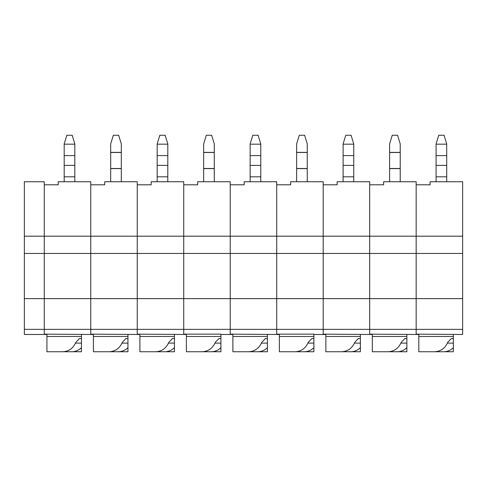 <?xml version="1.0" encoding="UTF-8"?>
<svg xmlns="http://www.w3.org/2000/svg" width="487" height="487" viewBox="0 0 487 487"><rect width="100%" height="100%" fill="white"/><g stroke="black" fill="none" stroke-linecap="round" stroke-linejoin="round"><path stroke-width="0.73" d="M139.903 334.478L137.243 334.478L137.243 181.742L104.705 181.742L104.705 184.792L90.759 184.792L90.759 236.195L90.759 181.742L58.221 181.742L58.221 184.792L44.274 184.792L44.274 236.195L44.274 181.742L24.35 181.742L24.35 334.478L44.274 334.478L44.274 236.195L24.35 236.195M137.243 334.478L90.759 334.149L90.759 236.195L44.274 236.195L44.274 253.459L24.35 253.459M93.413 334.478L90.759 334.478L90.759 236.195L137.243 236.195L137.243 184.792L151.189 184.792L151.189 181.742L183.733 181.742L183.733 236.195L137.243 236.195L137.243 253.459L44.274 253.459L44.274 298.622L24.35 298.622M186.387 334.478L137.243 334.149L137.243 298.622L44.274 298.622L44.274 329.358L24.35 329.358M121.306 181.742L121.306 143.884L118.651 135.252L113.337 135.252L110.683 143.884L110.683 181.742M127.947 336.474L127.947 351.748L93.413 351.748L93.413 336.474L127.947 336.474L127.947 334.478M93.413 334.149L93.413 336.474M118.298 351.748C121.987 351.687 125.208 350.33 127.947 347.663M127.947 338.69L126.017 338.465L122.353 342.282C119.747 348.272 115.37 351.431 109.234 351.748M90.759 334.478L44.274 334.149L44.274 329.358L183.733 329.358L183.733 184.792L197.679 184.792L197.679 181.742L230.217 181.742L230.217 236.195L230.217 184.792L244.164 184.792L244.164 181.742L276.707 181.742L276.707 236.195L183.733 236.195L183.733 253.459L137.243 253.459L137.243 298.622L183.733 298.622L183.733 253.459L230.217 253.459L230.217 236.195L230.217 298.622L230.217 253.459L276.707 253.459L276.707 184.792L290.648 184.792L290.648 181.742L323.191 181.742L323.191 236.195L323.191 184.792L337.138 184.792L337.138 181.742L369.676 181.742L369.676 236.195L369.676 184.792L383.622 184.792L383.622 181.742L416.166 181.742L416.166 236.195L416.166 184.792L430.112 184.792L430.112 181.742L462.65 181.742L462.65 236.195L276.707 236.195L276.707 298.622L183.733 298.622L183.733 334.478M46.929 334.478L44.274 334.478M74.821 176.799L64.193 176.799L64.193 165.385L74.821 165.385L74.821 181.742M72.167 135.252L66.853 135.252L64.193 143.884L64.193 155.596L74.821 155.596L74.821 143.884L72.167 135.252M64.193 165.385L64.193 155.596M74.821 165.385L74.821 155.596M64.193 176.799L64.193 181.742M81.463 334.478L81.463 351.748L51.458 351.748M46.929 334.149L46.929 351.748L62.75 351.748C68.886 351.431 73.257 348.272 75.869 342.282L79.527 338.465L81.463 338.69M71.808 351.748C75.503 351.687 78.717 350.33 81.463 347.663M46.929 336.474L81.463 336.474M167.796 176.799L157.167 176.799L157.167 165.385L167.796 165.385L167.796 181.742M165.136 135.252L159.827 135.252L157.167 143.884L157.167 155.596L167.796 155.596L167.796 143.884L165.136 135.252M157.167 165.385L157.167 155.596M167.796 165.385L167.796 155.596M157.167 176.799L157.167 181.742M174.437 334.478L174.437 351.748L144.432 351.748M139.903 334.149L139.903 351.748L155.718 351.748C161.861 351.431 166.231 348.272 168.837 342.282L172.501 338.465L174.437 338.69M164.783 351.748C168.478 351.687 171.692 350.33 174.437 347.663M139.903 336.474L174.437 336.474L139.903 336.474M279.361 334.478L276.707 334.478L276.707 253.459L323.191 253.459L323.191 236.195L323.191 298.622L323.191 253.459L369.676 253.459L369.676 236.195L369.676 298.622L369.676 253.459L416.166 253.459L416.166 236.195L416.166 298.622L416.166 253.459L462.65 253.459L462.65 236.195M276.707 334.478L230.217 334.149L230.217 298.622L230.217 329.358L183.733 329.358L183.733 334.149L220.921 334.149L220.921 351.748L186.387 351.748L186.387 336.474L220.921 336.474M232.877 334.478L230.217 334.478L230.217 329.358L276.707 329.358L276.707 298.622L323.191 298.622L323.191 329.358L323.191 298.622L369.676 298.622L369.676 329.358L369.676 298.622L416.166 298.622L416.166 329.358L416.166 298.622L462.65 298.622L462.65 253.459M260.764 176.799L250.141 176.799L250.141 165.385L260.764 165.385L260.764 181.742M258.11 135.252L252.796 135.252L250.141 143.884L250.141 155.596L260.764 155.596L260.764 143.884L258.11 135.252M250.141 165.385L250.141 155.596M260.764 165.385L260.764 155.596M250.141 176.799L250.141 181.742M267.406 334.478L267.406 351.748L237.406 351.748M232.877 334.149L232.877 351.748L248.693 351.748C254.835 351.431 259.206 348.272 261.811 342.282L265.476 338.465L267.406 338.69M257.757 351.748C261.446 351.687 264.666 350.33 267.406 347.663M232.877 336.474L267.406 336.474M418.82 334.478L416.166 334.478L416.166 329.358L416.166 334.149L462.65 334.478L462.65 298.622M446.713 176.799L436.084 176.799L436.084 165.385L446.713 165.385L446.713 181.742M444.053 135.252L438.744 135.252L436.084 143.884L436.084 155.596L446.713 155.596L446.713 143.884L444.053 135.252M436.084 165.385L436.084 155.596M446.713 165.385L446.713 155.596M436.084 176.799L436.084 181.742M453.354 334.478L453.354 351.748L423.349 351.748M418.82 334.149L418.82 351.748L434.641 351.748C440.778 351.431 445.148 348.272 447.754 342.282L451.419 338.465L453.354 338.69M443.7 351.748C447.395 351.687 450.609 350.33 453.354 347.663M418.82 336.474L453.354 336.474L418.82 336.474M416.166 334.478L369.676 334.149L369.676 329.358L276.707 329.358L276.707 334.149L313.896 334.149L313.896 351.748L279.361 351.748L279.361 336.474L313.896 336.474L279.361 336.474L279.361 334.149M372.336 334.478L369.676 334.478L369.676 329.358L462.65 329.358M400.223 181.742L400.223 143.884L397.569 135.252L392.254 135.252L389.6 143.884L389.6 181.742M406.864 334.478L406.864 351.748L376.865 351.748M372.336 334.149L372.336 351.748L388.151 351.748C394.293 351.431 398.664 348.272 401.27 342.282L404.934 338.465L406.864 338.69M397.215 351.748C400.904 351.687 404.125 350.33 406.864 347.663M372.336 336.474L406.864 336.474M369.676 334.478L323.191 334.149L323.191 329.358L323.191 334.478L313.896 334.478M325.846 334.478L323.191 334.478M353.739 176.799L343.116 176.799L343.116 165.385L353.739 165.385L353.739 181.742M351.084 135.252L345.77 135.252L343.116 143.884L343.116 155.596L353.739 155.596L353.739 143.884L351.084 135.252M343.116 165.385L343.116 155.596M353.739 165.385L353.739 155.596M343.116 176.799L343.116 181.742M360.38 334.478L360.38 351.748L330.381 351.748M325.846 334.149L325.846 351.748L341.667 351.748C347.803 351.431 352.18 348.272 354.786 342.282L358.444 338.465L360.38 338.69M350.725 351.748C354.42 351.687 357.641 350.33 360.38 347.663M325.846 336.474L360.38 336.474L325.846 336.474M307.254 181.742L307.254 143.884L304.594 135.252L299.286 135.252L296.626 143.884L296.626 181.742M304.241 351.748C307.936 351.687 311.15 350.33 313.896 347.663M313.896 338.69L311.96 338.465L308.295 342.282C305.69 348.272 301.319 351.431 295.177 351.748M230.217 334.478L220.921 334.478M214.28 181.742L214.28 143.884L211.626 135.252L206.311 135.252L203.657 143.884L203.657 181.742M186.387 334.149L186.387 336.474M211.267 351.748C214.962 351.687 218.182 350.33 220.921 347.663M220.921 338.69L218.986 338.465L215.327 342.282C212.722 348.272 208.345 351.431 202.208 351.748M121.306 168.496L110.683 168.496M121.306 168.593L110.683 168.593M121.306 152.486L110.683 152.486M121.306 152.382L110.683 152.382M127.947 343.116L122.006 343.116M64.193 144.176L74.821 144.176M81.463 343.116L75.522 343.116M157.167 144.176L167.796 144.176M174.437 343.116L168.49 343.116M250.141 144.176L260.764 144.176M267.406 343.116L261.464 343.116M436.084 144.176L446.713 144.176M453.354 343.116L447.413 343.116M400.223 168.496L389.6 168.496M400.223 168.593L389.6 168.593M400.223 152.486L389.6 152.486M400.223 152.382L389.6 152.382M406.864 343.116L400.923 343.116M343.116 144.176L353.739 144.176M360.38 343.116L354.439 343.116M307.254 168.496L296.626 168.496M307.254 168.593L296.626 168.593M307.254 152.486L296.626 152.486M307.254 152.382L296.626 152.382M313.896 343.116L307.954 343.116M214.28 168.496L203.657 168.496M214.28 168.593L203.657 168.593M214.28 152.486L203.657 152.486M214.28 152.382L203.657 152.382M220.921 343.116L214.98 343.116"/></g></svg>
